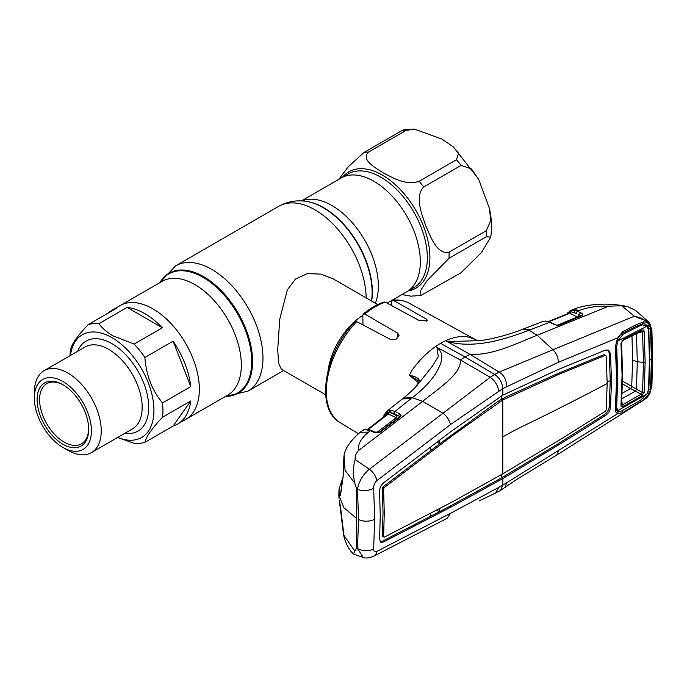 <?xml version="1.0" encoding="UTF-8"?>
<svg xmlns="http://www.w3.org/2000/svg" width="687" height="687" viewBox="0 0 687 687"><rect width="100%" height="100%" fill="white"/><g stroke="black" fill="none" stroke-linecap="round" stroke-linejoin="round"><path stroke-width="1.03" d="M301.413 200.905L348.06 173.974A65.677 37.922 -120 0 1 380.899 177.229A65.677 37.922 -120 0 1 423.81 235.109A65.677 37.922 -120 0 1 413.737 287.741L406.721 291.795A65.677 37.922 -120 0 0 416.786 239.162A65.677 37.922 -120 0 0 373.883 181.282A65.677 37.922 -120 0 0 341.035 178.027A65.677 37.922 -120 0 1 373.883 181.282A65.677 37.922 -120 0 1 416.786 239.162A65.677 37.922 -120 0 1 406.721 291.795L387.082 303.13M70.057 355.694A65.677 37.922 60 0 1 70.469 349.76C71.774 344.032 77.657 335.668 88.108 324.676L116.335 308.377A65.677 37.922 -120 0 0 111.887 310.326L120.07 305.603A65.677 37.922 60 0 1 152.918 308.858A65.677 37.922 60 0 1 195.821 366.729A65.677 37.922 60 0 1 185.756 419.362L227.732 395.128A65.677 37.922 60 0 0 237.796 342.495A65.677 37.922 60 0 0 194.893 284.616A65.677 37.922 60 0 0 162.055 281.369L120.07 305.603A65.677 37.922 60 0 1 152.918 308.858A65.677 37.922 60 0 1 195.821 366.729A65.677 37.922 60 0 1 185.756 419.362L177.572 424.094A65.677 37.922 -120 0 0 190.754 400.95L162.518 417.249C152.059 428.267 146.176 436.631 144.888 442.342L173.124 426.043A65.677 37.922 -120 0 0 177.572 424.094M377.73 304.564L333.461 279.008L320.76 274.087L307.278 273.658L295.427 279.085L287.364 289.862L279.738 319.163L277.72 349.485L278.578 363.225L281.378 369.22L325.647 394.776M328.051 370.679A52.083 30.073 -60 0 1 362.83 315.359M414.218 129.062L441.801 138.997L453.472 147.052L458.512 153.253L456.477 159.745L419.147 181.299C405.845 185.834 392.466 177.632 383.209 172.823C374.887 167.499 360.658 159.71 368.533 152.076L405.862 130.521L414.218 129.062L404.085 129.74L401.294 130.934L363.964 152.488L348.223 166.847L338.863 179.29M401.921 294.56L410.783 296.157L420.916 295.479L420.659 290.498L426.61 281.189L449.015 258.286L486.344 236.732L490.698 237.127L481.424 252.576L461.037 272.739L420.916 295.479M449.015 252.206C437.009 254.765 430.56 236.706 425.725 225.714C421.827 214.232 414.484 196.551 423.707 186.976L461.037 165.421L471.437 168.882L478.83 179.676L489.539 208.822L490.69 220.759L486.344 230.652L449.015 252.206A78.12 45.102 60 0 1 449.015 258.286M162.364 327.776A65.677 37.922 -120 0 0 144.734 313.581A65.677 37.922 -120 0 0 127.095 307.415L98.859 323.714C102.286 328.274 107 332.336 113.02 335.9L134.128 344.075L162.364 327.776L127.095 307.415M134.128 344.075A65.677 37.922 60 0 1 144.888 357.463C146.194 375.274 152.076 390.422 162.518 402.908L190.754 386.609A65.677 37.922 -120 0 0 173.124 341.156L144.888 357.463M162.518 402.908A65.677 37.922 60 0 1 162.518 417.249M144.888 442.342A65.677 37.922 60 0 1 134.128 443.304L117.58 437.507M70.452 355.471A59.314 34.247 60 0 1 111.998 337.678A59.314 34.247 60 0 1 153.836 406.927A59.314 34.247 60 0 1 117.76 437.404M34.35 397.979L34.35 392.311A47.309 27.317 60 0 1 44.148 370.654A47.309 27.317 60 0 1 67.798 372.998A47.309 27.317 60 0 1 98.705 414.682A47.309 27.317 60 0 1 91.457 452.596A47.309 27.317 60 0 1 67.798 450.251L62.895 447.417A40.361 23.306 60 0 1 34.35 397.979A40.361 23.306 60 0 1 62.895 381.5A40.361 23.306 60 0 1 91.431 430.938A40.361 23.306 60 0 1 62.895 447.417L67.798 450.251M62.895 444.223A36.454 21.048 60 0 1 37.115 399.576A36.454 21.048 60 0 1 62.895 384.686L62.895 384.686A36.454 21.048 60 0 1 88.675 429.341A36.454 21.048 60 0 1 62.895 444.223M88.666 428.619A34.719 20.043 60 0 1 81.478 443.819A34.719 20.043 60 0 1 64.123 442.102A34.719 20.043 60 0 1 41.435 411.504A34.719 20.043 60 0 1 46.759 383.681A34.719 20.043 60 0 1 63.513 385.055M173.124 426.043L190.754 400.95M111.887 310.326A65.677 37.922 -120 0 0 107.979 313.203M190.754 386.609L173.124 341.156M88.108 324.676A65.677 37.922 60 0 1 98.859 323.714M418.443 382.728L409.392 375.3L412.312 369.795C419.319 360.246 427.031 352.517 435.446 346.609L437.095 347.708L438.28 356.544L432.561 365.948L417 385.407C415.738 387.004 409.753 393.162 403.492 398.065L402.479 398.881L411.032 398.675L412.277 397.67L403.492 398.065M440.582 343.345A70.598 40.765 -60 0 1 445.708 340.692L469.96 354.355L465.133 357.025L494.683 374.475L490.217 377.283L460.307 359.928L465.133 357.025L440.582 343.345A70.598 40.765 120 0 0 435.446 346.609L460.307 359.928C462.025 373.651 438.358 388.567 422.634 401.38L443.003 413.222L369.383 469.212C362.753 474.743 358.786 481.458 357.472 489.367L358.571 519.492L357.472 548.475A11.576 7.179 4.4 0 0 373.659 548.819C373.599 551.395 374.664 552.254 376.845 551.412L450.423 513.387L502.772 485.202L617.647 413.651C615.981 412.913 615.208 411.255 615.32 408.679L616.66 378.485L617.158 377.498M364.806 314.036L363.303 313.993C370.164 308.308 377.103 304.307 384.11 301.988L385.338 302.177A68.983 39.829 120 0 0 375.068 306.849A68.983 39.829 120 0 0 364.806 314.036L397.67 333.143L399.053 335.342L396.09 339.18L390.731 339.593L356.69 321.61A68.983 39.829 120 0 0 340.159 422.66L358.382 433.712M340.159 422.66C314.792 408.937 324.419 352.714 355.076 321.722L356.69 321.61M363.303 313.993L362.83 315.264L362.968 324.925M393.453 300.382L392.526 300.15C398.675 299.515 404.214 300.528 409.134 303.19A68.983 39.829 120 0 0 393.453 300.382L426.318 319.043L427.692 320.52L419.371 320.614L385.338 302.177M392.526 300.15L391.478 301.782L391.478 305.509M415.687 386.875L419.156 381.388A1.735 1.211 26.6 0 1 419.431 381.062L415.918 386.566M419.242 381.208L409.392 375.3M409.4 375.265C415.858 376.528 419.199 378.46 419.431 381.062M358.331 450.724C357.824 444.111 361.233 437.92 368.558 432.14L360.203 432.243C350.43 440.753 345.054 448.499 344.067 455.472L345.054 470.329L354.732 483.098C352.886 474.073 353.032 466.241 355.179 459.603C354.896 456.408 355.952 453.446 358.331 450.724L422.634 401.38L412.277 397.67C422.299 390.087 430.122 382.058 435.73 373.573C440.264 365.347 446.103 355.127 437.147 347.699L437.095 347.708M383.312 417.215L384.342 414.622L387.073 411.152L390.851 410.225L394.973 411.427L411.032 398.675M356.553 548.217L353.307 554.014L363.225 557.406L357.472 548.475L356.553 548.217L356.553 488.68L357.472 489.367A11.576 6.149 -4.1 0 0 373.659 488.174C373.599 485.185 374.664 482.678 376.845 480.642L450.423 424.618L502.772 388.602L558.376 362.289L617.647 337.824L615.32 346.755L617.647 337.824L622.74 331.701L635.338 325.097L643.53 321.928C646.175 321.877 648.124 322.89 649.37 324.96L650.486 328.541L651.431 359.499L650.486 389.306L649.37 393.488L643.53 399.911L622.74 412.621L617.647 413.651A1.735 1.46 -67.9 0 0 617.811 411.779L620.962 411.187M353.307 554.014C348.421 548.947 345.175 542.532 343.56 534.778L354.732 551M339.395 500.9A1.735 1.391 -10.7 0 1 339.361 500.771L343.56 534.778M343.534 466.585A1.735 1.297 -8.2 0 1 343.448 466.301L343.921 456.099L343.775 471.78L340.572 494.941C340.125 496.272 339.713 496.057 339.344 494.297L339.035 488.921L338.794 495.069L343.861 507.719L356.553 518.445M340.572 507.109A1.735 0.885 174.5 0 1 340.537 506.98L339.361 500.771A1.735 1.391 -10.7 0 1 339.344 500.651M340.537 506.98L343.749 533.739A1.735 0.816 171.7 0 1 343.749 533.636M343.775 533.825A1.735 0.816 171.7 0 1 343.749 533.739L343.835 534.297M343.457 534.074A1.735 1.511 -11.1 0 1 343.663 533.112M383.81 487.401L382.496 488.234A1.735 0.97 120 0 0 382.35 488.328M383.106 488.749A1.735 1.048 -122.1 0 0 382.496 488.234L382.324 488.139M385.991 415.128L386.858 413.239L384.6 416.21M387.537 413.935A1.735 1.331 26.5 0 0 387.468 412.595L386.858 413.239A1.735 1.426 56.7 0 1 387.073 411.152M387.597 413.832L367.141 429.753M397.584 418.306L388.275 413.995L387.279 414.209M368 429.727L388.275 413.995A1.735 1.091 117.1 0 0 389.297 412.174L387.468 412.595A1.735 1.503 69.4 0 1 387.949 410.697M376.519 432.681L395.935 417.911A1.735 1.091 117.1 0 0 396.957 415.833L398.718 415.953L393.952 413.505L389.297 412.174A1.735 1.305 82.2 0 1 389.778 410.259M390.851 410.225A1.735 1.34 93.6 0 0 390.259 412.406L396.957 415.833M399.345 417.043L399.688 416.399L398.718 415.953A1.735 1.091 117.1 0 1 399.748 413.875L401.114 415.36A1.735 1.4 173.1 0 0 399.688 416.399A1.735 1.348 28.3 0 1 399.619 416.743M401.114 415.36L400.332 416.846L380.143 432.175L379.31 432.647L373.745 432.252A1.735 1.065 -64.9 0 1 374.698 432.063L371.375 430.509A1.735 1.065 115.1 0 0 370.422 430.697L364.917 429.495L361.963 430.869L363.861 429.719A1.735 1.134 64.5 0 0 363.681 429.839M373.745 432.252L370.422 430.697L368.558 432.14M364.136 429.65A1.735 1.134 64.5 0 0 363.861 429.719L365.785 429.246A1.735 1.563 91.9 0 0 364.917 429.495M365.785 429.246L369.245 429.719A1.735 1.202 105.2 0 0 368.361 429.933M360.203 432.243L361.963 430.869M339.035 488.921L342.633 478.35M356.553 488.68L354.732 483.098M342.152 481.664L340.864 491.746M343.844 471.188A1.735 1.159 9.8 0 0 343.758 471.428L343.448 466.301A1.735 1.297 -8.2 0 1 343.457 465.975M340.572 494.941A1.735 1.108 6.1 0 1 340.537 494.64L343.758 471.428A1.735 1.159 9.8 0 0 343.775 471.78M339.344 494.297A1.735 1.426 -11.1 0 1 340.735 492.897M376.845 480.642A11.576 6.346 53 0 0 369.383 469.212L355.179 459.603M498.771 390.989C497.869 385.338 495.018 380.77 490.217 377.283L443.003 413.239C446.971 416.365 449.435 420.152 450.423 424.618M373.659 548.819L374.673 519.149L373.659 488.174M376.845 551.412A11.576 7.609 -117.6 0 1 373.745 556.221L447.22 518.256L450.423 513.387M648.528 389.392L647.824 393.084A1.735 0.567 23 0 0 649.37 393.488L643.367 400.306L556.771 455.017L516.925 479.303L500.342 490.527L495.55 492.991L498.771 487.315M393.952 413.505A1.735 1.091 117.1 0 1 394.973 411.427L399.748 413.875M400.332 416.846A1.735 0.936 -127.3 0 0 399.508 416.846L379.31 432.183L374.698 432.063M380.143 432.175A1.735 0.945 -127.1 0 0 379.31 432.183M379.31 432.647A1.735 0.541 -113 0 0 378.846 432.441M648.356 328.798L648.854 328.867L647.824 325.732A1.735 1.237 -31.7 0 0 649.37 324.96L649.473 324.917C646.433 320.511 641.4 317.617 634.367 316.226L648.322 321.696L635.552 310.378L627.514 306.617L621.683 305.732L608.622 306.222C597.776 305.835 588.201 307.183 579.888 310.284L577.578 311.202L580.781 312.817C582.602 313.581 583.16 314.466 582.439 315.479L559.613 324.985L557.277 325.312L554.529 324.608L549.6 322.272L529.084 330.232L537.14 335.273C517.431 342.916 493.214 355.643 469.96 354.355L499.174 372.114L494.683 374.475C499.612 377.936 502.309 382.642 502.772 388.602L502.772 395.188L451.419 431.178L383.458 482.952C380.899 485.194 379.602 488.028 379.576 491.454L380.246 515.782L379.576 539.235L380.675 542.206L383.458 542.017L382.23 541.279L430.551 516.341L430.809 513.223M608.622 306.222L537.14 335.273L552.983 349.735L499.174 372.114C503.923 375.042 506.422 379.817 506.671 386.42M382.324 488.311L383.578 489.007L384.273 513.326L383.578 536.753L382.324 536.058L383.02 512.631L382.324 488.311L382.968 486.903L430.921 450.474L430.672 447.022M430.921 450.474L439.749 443.708L436.966 442.222M439.482 440.298L439.749 443.708L498.212 401.251L504.842 397.421L557.071 373.831L604.105 354.604L604.946 355.179M380.143 541.717L382.23 541.279M382.324 536.058L383.578 536.856M383.578 536.753L384.205 537.208L452.089 502.025L502.772 473.832L558.308 440.702L605.341 411.281L606.157 410.01L607.196 383.535L606.157 355.9L604.105 354.604M436.554 510.209L439.362 511.738L430.551 516.341M502.772 395.188L558.368 369.426L605.367 350.13L608.579 350.164L610.46 353.616L611.499 381.242L610.46 407.717C609.979 410.886 608.278 413.505 605.367 415.575L558.368 445.073L502.772 478.607L451.419 506.817L450.191 506.087L439.362 511.738L439.637 508.595M383.578 489.007L384.205 487.633L452.089 435.893L502.772 399.963L558.308 374.57L605.341 355.342M558.308 374.57L557.071 373.831M506.079 398.151L504.842 397.421M502.772 473.832L502.772 399.963L501.553 399.233L501.544 395.901M499.449 401.981L498.212 401.251M452.089 435.893L450.852 435.154M384.205 487.633L382.968 486.903M607.909 349.898L609.206 352.912L610.254 380.546L609.206 407.013C608.716 410.182 607.025 412.784 604.131 414.836L557.14 444.343L501.544 477.877L450.191 506.087M558.368 445.073L557.14 444.343M506.336 476.4L505.091 475.679M499.166 480.539L497.938 479.809M451.419 506.817L383.458 542.017M611.499 381.242L610.254 380.546L607.188 382.178M556.771 455.017L558.376 451.058M504.988 487.547L506.671 482.755M615.887 346.068L617.218 377.747L615.878 407.923L616.145 410.062L617.811 411.779M615.32 408.679L615.827 407.571M622.74 412.621L622.242 410.491M635.338 405.098L635.423 404.076M500.419 490.475L502.772 485.202L502.772 478.607L501.544 477.877L501.544 474.537M530.544 329.674L523.829 328.841L522.627 329.296L529.084 330.232C507.281 338.373 476.117 349.262 447.641 341.637L445.708 340.692C454.365 336.819 462.076 335.642 468.843 337.154L473.85 338.983M473.034 338.554L477.362 340.469M447.658 341.611L480.007 340.615L477.267 340.443L473.008 338.545M480.007 340.615L480.007 340.615C490.819 339.481 510.776 334.26 522.558 329.322L522.627 329.296M621.683 305.732L634.367 316.226L552.983 349.735C556.418 353.17 558.213 357.352 558.376 362.289M616.66 378.485L615.32 346.755M622.74 331.701L622.491 333.229C621.778 334.2 622.216 331.933 617.982 338.133M635.338 325.097L635.054 326.857L622.465 333.247M643.53 321.928L642.886 323.775L635.02 326.875M647.824 325.732L644.02 323.766M649.438 359.696L648.854 328.867L650.486 328.541M650.486 389.306L648.854 389.452L649.782 359.748L651.431 359.499M643.53 399.911L643.393 398.984M651.345 330.962L649.473 324.917A1.735 1.254 -34.7 0 0 649.73 323.319L649.73 323.319A1.735 1.254 -34.7 0 0 649.567 323.139L648.33 321.696L649.73 323.319L651.894 330.232A1.735 0.927 -3 0 1 651.345 330.962L652.118 359.121A1.735 1.005 0 0 0 652.65 358.399L651.894 330.232M643.367 400.306C646.604 397.79 646.622 398.675 649.885 393.273L649.885 393.273A1.735 0.515 24.3 0 1 649.473 393.419L651.345 386.326A1.735 1.073 3.2 0 0 651.894 385.605L652.65 358.399M651.345 386.326L652.118 359.121M554.529 324.608A1.735 1.056 -64.6 0 1 555.233 324.573L550.304 322.237A1.735 1.056 -64.6 0 0 549.6 322.272L545.375 321.121L542.636 321.533L523.829 328.841M545.375 321.121A1.735 1.314 -87.6 0 1 545.804 321.044L542.636 321.533M555.233 324.573L557.355 325.312M557.346 325.209L577.312 317.008L569.909 313.263L548.939 321.671M566.955 314.105L567.797 312.731L571.73 310.206A1.735 1.134 77.8 0 0 571.095 311.795A1.735 1.099 116.8 0 1 569.909 313.263L568.93 313.512M559.562 324.96L559.089 325.157M558.471 325.406L559.373 324.891M581.795 315.848A1.735 1.048 -112.5 0 0 581.099 315.78L558.917 324.917A1.735 1.056 -112.3 0 0 558.583 325.217M559.613 324.985A1.735 1.056 -112.3 0 0 558.917 324.917M569.532 312.104L571.575 310.241M572.649 309.682L579.888 310.284M567.797 312.731A1.735 1.391 37 0 0 567.617 313.839M578.961 310.644L572.202 309.863L570.493 310.541A1.735 1.614 69.1 0 0 569.54 312.199A1.735 1.314 24.2 0 1 569.497 312.963L548.458 321.516M571.73 310.206L575.603 310.395L577.578 311.202A1.735 1.099 116.8 0 0 576.29 313.435L571.095 311.795L569.54 312.199M575.603 310.395A1.735 1.237 106.8 0 0 574.504 312.714L576.29 313.435M580.781 312.817A1.735 1.099 116.8 0 0 579.493 315.05L581.047 315.968M582.439 315.479A1.735 1.357 -130.3 0 0 581.219 315.745M644.157 392.389L641.77 395.918L623.178 406.472C621.735 407.185 621.005 406.807 620.979 405.347A1.735 1.082 3.8 0 0 621.537 404.617L622.637 374.295L622.078 375.025L620.979 343.423L623.178 339.55L641.77 330.155C643.135 329.545 643.925 329.975 644.157 331.452L645.136 362.487L644.157 392.389A1.735 1.065 -175.9 0 1 642.517 392.569L643.487 362.736L642.517 331.752L641.143 331.151A1.735 0.996 -117 0 0 641.366 331.091L641.366 331.091A1.735 0.996 -117 0 0 641.77 330.155M620.979 405.347L622.078 375.025M621.486 342.495A1.735 0.91 176.5 0 1 621.537 342.693L621.537 342.693A1.735 0.91 176.5 0 1 620.979 343.423M622.559 340.554A1.735 0.988 -116.7 0 0 622.783 340.494L622.783 340.494A1.735 0.988 -116.7 0 0 623.178 339.55M637.725 325.732L640.473 325.466L623.109 334.226L620.765 334.457M617.811 410.56L647.017 394.012L640.473 400.289L623.109 410.139C620.816 411.522 619.047 411.668 617.811 410.56L616.067 405.699M647.017 394.012L648.537 389.306L649.438 360.117L648.537 329.854L647.017 326.188L642.525 324.857L640.473 325.466M623.109 334.226L617.811 340.967L647.017 326.188M615.887 344.78L616.677 346.463L617.811 340.967M616.677 346.463L617.742 377.343L617.209 376.193M617.742 377.343L616.677 407.005M622.199 393.282L630.52 388.533A1.735 1.005 120 0 0 631.714 386.429L632.624 360.22L631.98 335.857M631.825 386.498L642.517 392.569L641.143 394.235L630.614 388.593A1.735 0.988 120.6 0 0 631.825 386.498M645.136 362.487L637.296 361.774L636.445 389.271L635.432 391.126M621.203 399.207L635.406 391.118L636.42 389.263M630.614 388.593L622.525 383.921M632.624 360.22L637.296 361.774L636.445 333.281M637.665 332.972L642.517 331.752A1.735 0.927 -3.8 0 0 644.157 331.452M621.744 401.44L622.559 404.78L641.143 394.235A1.735 0.945 -119.8 0 1 641.77 395.918M621.486 404.291L622.559 404.78A1.735 0.936 -119.3 0 1 623.178 406.472M160.028 282.537A68.786 39.709 60 0 1 203.077 277.359A68.786 39.709 60 0 1 250.291 347.33A68.786 39.709 60 0 1 225.705 396.296M159.839 282.64A69.232 39.975 60 0 1 203.627 276.672A69.232 39.975 60 0 1 251.279 347.725A69.232 39.975 60 0 1 225.525 396.408M159.702 282.718L175.649 265.835A72.333 41.761 60 0 1 211.811 269.416A72.333 41.761 60 0 1 259.068 333.161A72.333 41.761 60 0 1 247.981 391.126L283.654 370.525M175.649 265.835L278.81 206.272A72.333 41.761 60 0 1 314.981 209.853A72.333 41.761 60 0 1 366.128 297.866M371.65 301.061A68.786 39.709 60 0 0 323.723 207.706A68.786 39.709 60 0 0 306.368 201.385L305.698 201.291A69.232 39.975 60 0 1 323.165 207.663A69.232 39.975 60 0 1 371.512 300.975M301.799 200.93A65.677 37.922 60 0 1 331.907 205.516A65.677 37.922 60 0 1 375.342 303.19M362.135 324.479A47.077 27.179 -60 0 1 362.83 323.946M405.862 130.521A78.12 45.102 -120 0 0 401.294 130.934M342.607 177.126A67.146 38.764 60 0 1 382.419 175.151A67.146 38.764 60 0 1 427.941 240.682A67.146 38.764 60 0 1 408.293 290.884M363.964 152.488A78.12 45.102 60 0 1 368.533 152.076M419.147 181.299A78.12 45.102 60 0 1 423.707 186.976M461.037 165.421A78.12 45.102 -120 0 0 456.477 159.745M486.344 236.732A78.12 45.102 -120 0 0 486.344 230.652M91.457 452.596L132.376 428.971A47.309 27.317 -120 0 0 139.624 391.058A47.309 27.317 -120 0 0 108.718 349.374A47.309 27.317 -120 0 0 85.068 347.029L44.148 370.654M77.622 351.323A51.937 29.988 60 0 1 111.998 343.698A51.937 29.988 60 0 1 148.126 399.379A51.937 29.988 60 0 1 124.931 433.265M426.318 319.043L426.318 321.55M397.67 333.143L397.67 338.047M374.673 519.149A11.576 6.681 180 0 1 358.571 519.492M384.342 414.622A1.735 1.305 22.6 0 0 384.694 415.978M502.772 436.898A330.31 190.703 180 0 1 524.129 425.605A2459.426 1419.935 -0 0 0 607.196 383.535M605.367 415.575L604.131 414.836M610.46 407.717L609.206 407.013M610.46 353.616L609.206 352.912M569.549 311.829L571.318 310.301M577.312 317.008A1.735 1.099 116.8 0 0 578.6 314.775M622.577 381.156L631.714 386.429M225.388 396.485L247.981 391.126M278.81 206.272C287.2 201.617 296.166 199.96 305.698 201.291M453.472 147.052L478.307 178.706M489.539 208.822C491.66 218.724 492.047 228.161 490.698 237.127M386.669 411.444L402.479 398.881M339.043 498.358L338.794 495.069M343.217 529.96L343.371 533.61M369.245 429.719L371.375 430.509M343.921 456.099L344.067 455.472M373.745 556.221C369.013 558.102 365.501 558.497 363.217 557.406L363.217 557.406M495.585 492.974L479.174 500.917M409.134 303.19L476.409 340.134M649.885 393.273L651.894 385.605M550.304 322.237L545.804 321.044M572.185 309.863L572.76 309.639C581.528 305.981 592.718 304.152 606.338 304.143C615.02 304.453 622.078 305.277 627.514 306.617M641.589 331.005L622.783 340.494L621.537 342.693L622.637 374.286M615.981 406.756L617.055 409.392M638.558 325.389L642.525 324.857"/></g></svg>
